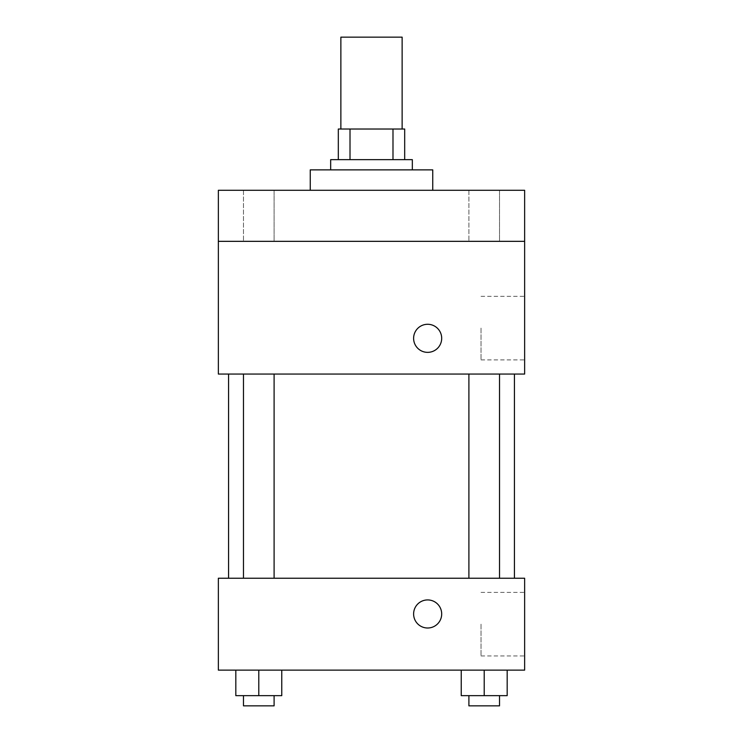 <?xml version="1.0" encoding="UTF-8"?>
<svg xmlns="http://www.w3.org/2000/svg" width="743" height="743" viewBox="0 0 743 743"><rect width="100%" height="100%" fill="white"/><g stroke="black" fill="none" stroke-linecap="round" stroke-linejoin="round"><path stroke-width="0.56" stroke-dasharray="3.71 2.79" d="M340.87 37.15L402.13 37.15M371.5 129.031L340.87 129.031L371.5 129.031M392.991 159.661L392.991 129.031L404.684 129.031L404.684 159.661L350.009 159.661L404.684 159.661M392.991 129.031L338.316 129.031M350.009 159.661L338.316 159.661L350.009 159.661L350.009 129.031M412.337 159.661L330.663 159.661M330.663 169.868L412.337 169.868L330.663 169.868M310.249 169.868L432.751 169.868M371.5 190.292L310.249 190.292L371.5 190.292M499.519 190.292L468.898 190.292L499.519 190.292L468.898 190.292L499.519 190.292L499.519 241.336L468.898 241.336L499.519 241.336L468.898 241.336L499.519 241.336L499.519 190.292M274.102 190.292L243.481 190.292L274.102 190.292L243.481 190.292L274.102 190.292L274.102 241.336L243.481 241.336L274.102 241.336L243.481 241.336L274.102 241.336L274.102 190.292M524.642 190.292L218.358 190.292L218.358 241.336L524.642 241.336L524.642 190.292M524.642 241.336L524.642 374.054L218.358 374.054L218.358 241.336L524.642 241.336L218.358 241.336M218.358 338.316L218.358 352.358L218.368 338.316M524.642 328.109L524.642 359.9L524.642 328.109M371.5 374.054L228.575 374.054L371.5 374.054M484.213 374.054L468.898 374.054L484.213 374.054M258.787 374.054L274.102 374.054L258.787 374.054M427.652 324.282A14.033 14.033 0 0 0 415.495 345.337A14.033 14.033 0 0 0 439.81 345.337A14.033 14.033 0 0 0 427.652 324.282A14.033 14.033 0 0 0 415.495 345.337A14.033 14.033 0 0 0 439.81 345.337A14.033 14.033 0 0 0 427.652 324.282M427.652 352.358A14.033 14.033 0 0 1 415.495 331.304A14.033 14.033 0 0 1 439.81 331.304A14.033 14.033 0 0 1 427.652 352.358M481.027 328.109L481.027 359.9L481.027 328.109M371.5 578.24L228.575 578.24L371.5 578.24M484.213 578.24L468.898 578.24L484.213 578.24M258.787 578.24L274.102 578.24L258.787 578.24M524.642 578.24L218.358 578.24L218.358 670.121L524.642 670.121L524.642 578.24M218.358 613.969L218.358 599.926L218.368 613.969M507.181 695.643L484.213 695.643L507.181 695.643L507.181 670.121L461.236 670.121L507.181 670.121L461.236 670.121L507.181 670.121L461.236 670.121L507.181 670.121L461.236 670.121L507.181 670.121L507.181 695.643L461.236 695.643L461.236 670.121L461.236 695.643L499.519 695.643L484.213 695.643L484.213 670.121L484.213 695.643L461.236 695.643L461.236 670.121M281.764 695.643L258.787 695.643L281.764 695.643L281.764 670.121L235.819 670.121L281.764 670.121L235.819 670.121L281.764 670.121L235.819 670.121L281.764 670.121L235.819 670.121L281.764 670.121L281.764 695.643L235.819 695.643L235.819 670.121L235.819 695.643L274.102 695.643L258.787 695.643L258.787 670.121L258.787 695.643L235.819 695.643L235.819 670.121M524.642 624.176L524.642 655.967L524.642 624.176M427.652 599.926A14.033 14.033 0 0 0 415.495 620.99A14.033 14.033 0 0 0 439.81 620.99A14.033 14.033 0 0 0 427.652 599.926A14.033 14.033 0 0 0 415.495 620.99A14.033 14.033 0 0 0 439.81 620.99A14.033 14.033 0 0 0 427.652 599.926M427.652 628.002A14.033 14.033 0 0 1 415.495 606.947A14.033 14.033 0 0 1 439.81 606.947A14.033 14.033 0 0 1 427.652 628.002M481.027 624.176L481.027 655.967L481.027 624.176M468.898 695.643L468.898 705.85L499.519 705.85L468.898 705.85L499.519 705.85L499.519 695.643L468.898 695.643L499.519 695.643M484.213 695.643L484.213 670.121M243.481 695.643L243.481 705.85L274.102 705.85L243.481 705.85L274.102 705.85L274.102 695.643L243.481 695.643L274.102 695.643M258.787 695.643L258.787 670.121M243.481 190.292L243.481 241.336L243.481 190.292M468.898 190.292L468.898 241.336L468.898 190.292M481.027 359.9L524.642 359.9M481.027 296.327L524.642 296.327M274.102 578.24L274.102 374.054M243.481 578.24L243.481 374.054M499.519 578.24L499.519 374.054M468.898 578.24L468.898 374.054M481.027 655.967L524.642 655.967M481.027 592.394L524.642 592.394"/><path stroke-width="1.11" d="M402.13 129.031L402.13 37.15L340.87 37.15L340.87 129.031M350.009 159.661L350.009 129.031L338.316 129.031L338.316 159.661L338.316 129.031M350.009 129.031L404.684 129.031L404.684 159.661M392.991 159.661L392.991 129.031M330.663 169.868L330.663 159.661L412.337 159.661L412.337 169.868M432.751 190.292L432.751 169.868L310.249 169.868L310.249 190.292M218.358 190.292L524.642 190.292L524.642 241.336L218.358 241.336L218.358 190.292M524.642 241.336L524.642 374.054L218.358 374.054L218.358 241.336M427.652 352.358A14.033 14.033 0 0 1 415.495 331.304A14.033 14.033 0 0 1 439.81 331.304A14.033 14.033 0 0 1 427.652 352.358M218.358 578.24L524.642 578.24L524.642 670.121L218.358 670.121L218.358 578.24M427.652 628.002A14.033 14.033 0 0 1 415.495 606.947A14.033 14.033 0 0 1 439.81 606.947A14.033 14.033 0 0 1 427.652 628.002M461.236 670.121L461.236 695.643L507.181 695.643L507.181 670.121L507.181 695.643M484.213 695.643L484.213 670.121M499.519 695.643L499.519 705.85L468.898 705.85L468.898 695.643M235.819 670.121L235.819 695.643L281.764 695.643L281.764 670.121L281.764 695.643M258.787 695.643L258.787 670.121M274.102 695.643L274.102 705.85L243.481 705.85L243.481 695.643M514.425 578.24L514.425 374.054M228.575 578.24L228.575 374.054M468.898 374.054L468.898 578.24M499.519 374.054L499.519 578.24M274.102 578.24L274.102 374.054M243.481 578.24L243.481 374.054"/></g></svg>
